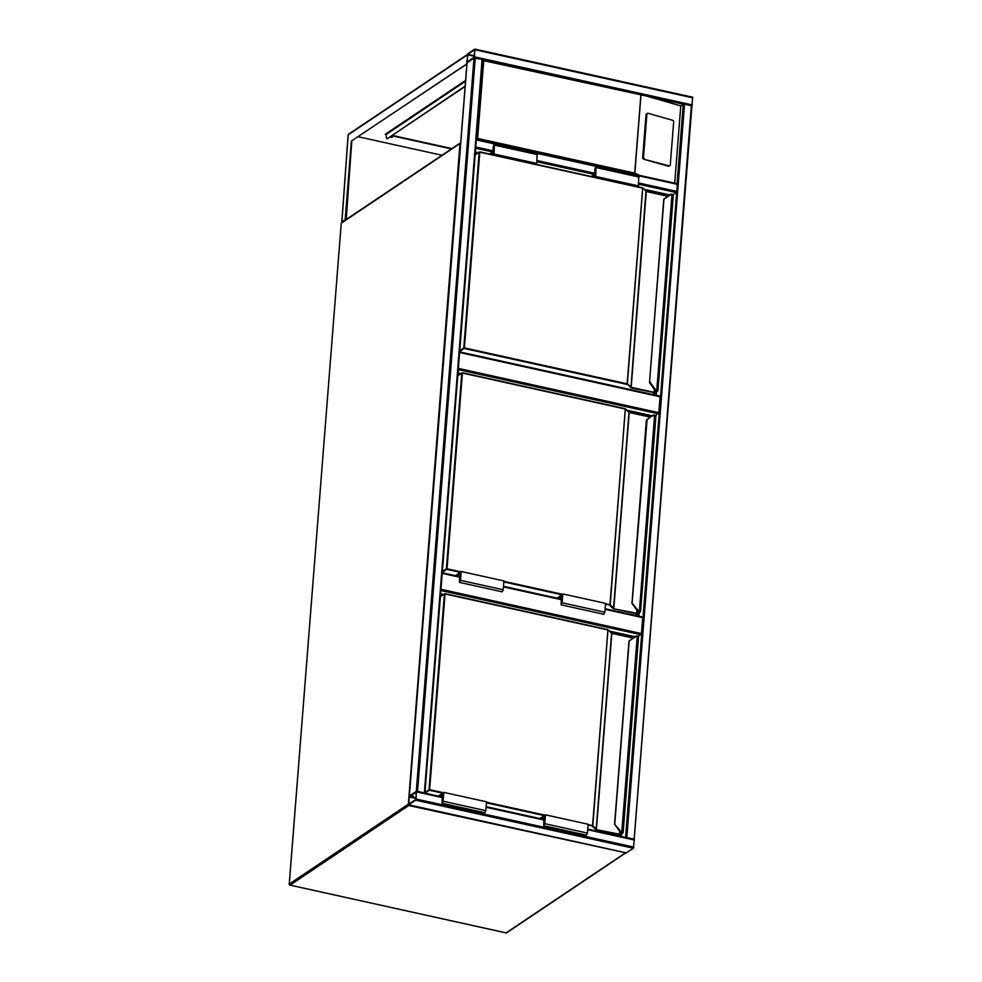 <?xml version="1.0" encoding="UTF-8"?>
<svg xmlns="http://www.w3.org/2000/svg" width="982" height="982" viewBox="0 0 982 982"><rect width="100%" height="100%" fill="white"/><g stroke="black" fill="none" stroke-linecap="round" stroke-linejoin="round"><path stroke-width="1.47" d="M458.349 368.397L658.836 412.673L655.767 415.558M658.836 412.673L660.088 396.765L459.601 352.501M459.65 351.949L660.088 396.765M440.967 589.286L641.455 633.562L638.386 636.446M641.455 633.562L642.707 617.653L605.084 609.343M605.121 608.803L642.707 617.653M424.334 793.026L416.945 791.394M467.064 62.86L474.011 57.975L482.088 59.411L483.733 60.675L477.608 138.425L476.307 139.37L482.555 59.853L424.862 792.965M475.251 57.901L417.546 791.247L409.347 795.985L408.672 804.81L415.607 800.158L416.061 799.017L416.429 791.283L409.359 795.972L467.076 62.627L474.478 56.833L474.846 49.1L467.776 53.789L467.076 62.627M417.546 791.247L424.899 793.149M633.611 839.242L626.221 837.609M677.04 183.634L683.3 104.178L646.279 96.003L680.784 105.86L684.54 104.104L691.917 105.946L634.139 839.168M634.176 839.365L691.365 105.614M625.669 837.486L633.648 838.972M413.262 796.132L411.618 796.009M413.483 796.586L411.249 796.255L413.483 796.586M587.776 829.176L634.249 839.377L633.427 848.252L626.246 852.855M416.38 792.106L409.322 796.525L408.659 804.27L415.644 799.606L416.38 792.106M474.957 49.186L692.666 97.193L691.917 105.995M474.06 57.422L474.674 49.689L467.727 54.341L467.076 62.087L474.06 57.422M475.73 147.558L476.331 139.947M475.681 148.135L476.38 139.346M476.54 139.432L677.347 184.321L476.614 139.996M625.583 837.462L677.347 184.321M638.546 184.186L676.34 192.533L673.149 194.669M643.75 159.207L668.165 166.167A1.412 1.142 65.9 0 0 668.852 166.13L669.687 165.762A1.412 1.142 65.9 0 0 670.289 164.804L673.664 121.952A1.412 1.142 -114.1 0 0 672.584 120.295L648.169 113.323A1.412 1.142 65.9 0 0 646.893 114.305L646.046 114.685L642.67 157.537A1.412 1.142 65.9 0 0 643.75 159.207L669 165.798A1.412 1.142 65.9 0 0 669.687 165.762M647.494 113.36L646.659 113.74A1.412 1.142 65.9 0 0 646.046 114.685M477.608 138.425L634.716 173.114L640.019 175.52M680.784 105.86L674.708 183.118M646.279 96.003L483.733 60.675M644.597 158.826A1.412 1.142 65.9 0 1 643.517 157.157L646.893 114.305M482.641 59.828L644.376 95.524M391.487 137.234L392.272 137.296M392.186 137.271L391.094 137.419L392.186 137.271M466.904 63.965L351.36 141.077L345.173 219.71L341.859 221.858M346.204 219.489L351.789 141.162M466.904 63.83L351.36 141.077M467.862 54.489L466.622 63.769M385.754 133.969L386.503 134.129M392.199 135.393L451.916 148.577M441.974 155.254L358.332 136.78M451.413 148.92L391.695 135.725M386.466 134.571L385.251 134.301L465.603 80.414M465.578 80.819L386.822 133.65A0.945 0.822 56.1 0 0 386.638 133.822L386.552 133.429M386.638 133.822A0.945 0.822 56.1 0 0 386.491 134.239L386.282 136.891A2.345 0.859 102.5 0 0 386.736 138.536L387.166 138.634A2.345 0.859 -77.5 0 0 387.497 138.548L465.124 86.477M387.497 138.548L465.161 86.072M475.325 152.689L477.498 153.167M645.235 190.201L668.754 195.406M655.841 392.542L655.632 395.157M475.374 152.026L478.259 152.664M644.315 189.33L669.454 194.878M656.528 392.088L656.271 395.304M673.136 195.381A1.878 0.626 -175.5 0 0 673.308 195.148A1.878 0.626 -175.5 0 0 672.793 194.669L672.204 194.522A4.235 3.683 56.1 0 0 669.884 195.16L663.746 199.371L649.495 382.599M649.642 382.489L654.122 388.921L649.507 382.612L663.967 199.002M649.507 382.612L654.073 388.958L656.504 390.726A4.701 4.088 -123.9 0 1 654.147 388.909L654.147 388.909A4.701 4.088 56.1 0 0 656.504 390.726L657.388 390.382L656.737 390.811M650.047 382.219L654.663 388.541A4.235 3.683 56.1 0 0 656.798 390.161L671.995 194.203L672.633 194.326L673.308 195.148L657.903 390.861A1.878 0.626 4.5 0 1 657.744 391.094L655.104 392.849L654.712 392.321L656.921 390.787M652.686 394.518L657.277 391.437L656.393 390.689M642.682 187.857L627.105 384.441L464.179 348.463L459.686 351.482M672.793 194.669L669.564 194.804A4.701 4.088 56.1 0 0 669.552 194.817A4.701 4.088 56.1 0 0 669.393 194.927A4.701 4.088 -123.9 0 1 669.564 194.804A4.701 4.088 -123.9 0 1 671.995 194.203M535.632 164.203L536.761 163.454L494.044 154.027L494.425 144.035L493.394 146.085L492.939 151.829L489.637 154.051M536.761 163.454L537.129 153.462L494.425 144.035M492.927 154.775L494.044 154.027M492.215 154.616L493.811 153.548L494.265 144.722L493.173 152.308L490.349 154.199M493.897 152.456L493.173 152.308M593.865 177.067L595.46 175.999L595.914 167.161L594.822 174.747L595.546 174.906M594.822 174.747L591.999 176.65M637.281 186.654L638.41 185.893L638.779 175.913L596.074 166.474L595.043 168.536L594.589 174.28L591.287 176.49M594.576 177.214L595.693 176.465L638.41 185.893M595.693 176.465L596.074 166.474M457.943 373.577L460.116 374.056M627.854 411.09L651.373 416.282M638.46 613.431L638.251 616.045M457.993 372.915L460.865 373.553M626.933 410.218L652.073 415.767M639.147 612.977L638.889 616.193M632.113 603.5L636.741 609.81L632.064 603.525L647.052 420.136L646.402 420.198L652.023 415.803A4.701 4.088 -123.9 0 1 652.183 415.681A4.701 4.088 56.1 0 0 652.171 415.705A4.701 4.088 56.1 0 0 652.011 415.816L646.586 419.891M632.248 603.378L637.281 609.429A4.235 3.683 56.1 0 0 639.417 611.05L654.601 415.091L655.927 416.037A1.878 0.626 -175.5 0 0 655.411 415.558L654.822 415.411A4.235 3.683 56.1 0 0 652.502 416.049M639.135 611.602A4.701 4.088 -123.9 0 1 636.753 609.797L636.753 609.797A4.701 4.088 56.1 0 0 639.122 611.614L639.356 611.7M625.301 408.745L610.203 604.863L605.464 604.384M655.411 415.558L652.183 415.681A4.701 4.088 -123.9 0 1 654.601 415.091M637.281 609.429L636.692 609.847L631.966 603.193L646.365 420.259L652.011 415.816L646.549 419.915M557.42 598.198L562.502 594.797L561.262 604.151L561.594 597.081L559.298 598.615M561.594 597.081L562.305 597.24M557.211 598.161L562.833 593.938L605.55 603.378L604.851 612.216L603.82 614.266L561.115 604.838L561.25 597.94L560.01 598.774M562.833 593.938L562.146 602.776L561.115 604.838M459.466 582.387L502.17 591.827L503.201 589.765L503.901 580.927L461.184 571.499L460.497 580.337L459.466 582.387L459.601 575.501L458.361 576.324M455.562 575.71L461.184 571.499M455.771 575.759L460.853 572.359L459.613 581.7L459.944 574.642L457.649 576.176M460.656 574.801L459.944 574.642M440.562 594.466L442.735 594.945M610.46 631.978L633.991 637.171M621.066 834.319L620.906 836.431M440.611 593.803L443.483 594.441M609.552 631.107L634.679 636.655M621.766 833.865L621.545 836.578M638.374 637.158A1.878 0.626 -175.5 0 0 638.533 636.925A1.878 0.626 -175.5 0 0 638.03 636.446L637.428 636.299A4.235 3.683 56.1 0 0 635.108 636.937L628.983 641.148L614.585 824.07L619.9 830.318A4.235 3.683 56.1 0 0 622.036 831.938L621.974 832.589M619.36 830.698A4.701 4.088 56.1 0 0 621.729 832.503L619.298 830.735L614.683 824.414L619.372 830.686L614.732 824.389L629.204 640.78M619.9 830.318L619.372 830.686A4.701 4.088 -123.9 0 0 621.753 832.491L637.281 635.955L638.533 636.925L623.14 832.638A1.878 0.626 4.5 0 1 622.969 832.859L620.342 834.626L619.949 834.099L622.06 832.675M622.465 833.202L621.618 832.466M607.919 629.634L592.809 825.752L588.083 825.273M638.03 636.446L634.802 636.569A4.701 4.088 56.1 0 0 634.777 636.582A4.701 4.088 56.1 0 0 634.63 636.704A4.701 4.088 -123.9 0 1 634.802 636.569A4.701 4.088 -123.9 0 1 637.22 635.98M540.616 818.706L545.108 815.686L543.881 825.04L544.2 817.969L542.494 819.123M544.2 817.969L544.924 818.129M539.916 818.546L545.452 814.827L588.169 824.266L587.469 833.092L586.438 835.154L543.733 825.727L543.856 818.828L543.206 819.27M545.452 814.827L544.764 823.665L543.733 825.727M442.084 803.276L484.789 812.715L485.82 810.653L486.52 801.815L443.803 792.388L443.115 801.226L442.084 803.276L442.219 796.39L441.556 796.832M438.267 796.107L443.803 792.388M438.966 796.255L443.459 793.247L442.231 802.589L442.551 795.53L440.844 796.672M443.275 795.69L442.551 795.53M625.19 852.683L408.745 805.51L290.021 885.15L506.135 932.863L624.859 853.235A0.945 0.822 56.1 0 0 625.718 852.793M408.34 804.332L459.981 143.544L341.245 223.184L289.236 884.07L407.972 804.442A0.945 0.822 56.1 0 0 408.745 805.51L409.089 804.958M289.751 885.04L506 932.9A0.945 0.945 0 0 0 506.724 932.765A0.945 0.822 56.1 0 1 506.135 932.863L505.89 932.814M289.886 885.187L290.021 885.15A0.945 0.822 56.1 0 1 289.236 884.07L289.15 884.193A0.945 0.945 0 0 0 289.886 885.187M289.248 884.352L341.245 223.184A0.945 0.822 56.1 0 1 341.576 222.583A0.945 0.945 0 0 0 341.171 223.295L341.233 223.417M341.576 222.583L460.312 142.955A0.945 0.945 0 0 1 460.693 142.807A0.945 0.822 56.1 0 0 459.981 143.544L460.644 143.409M658.382 413.815L458.25 369.625M641.001 634.703L440.869 590.513M442.256 572.837L459.502 576.643M503.471 586.352L561.152 599.094M561.115 599.634L503.435 586.905M459.466 577.195L442.219 573.39M474.011 57.975L416.307 791.32M482.088 59.411L424.371 792.756M626.823 837.462L684.54 104.104M416.061 799.017L633.881 847.11M415.607 800.158L633.427 848.252M416.613 791.946L442.121 797.568M486.09 807.278L543.77 820.019M587.739 829.729L634.433 840.04M416.54 791.369L442.158 797.028M486.127 806.738L543.807 819.467M408.672 804.81L626.491 852.904M409.15 796.954L415.877 798.44M409.322 796.525L415.914 797.985M692.85 97.856L475.03 49.763M692.298 104.927L474.478 56.833M474.331 55.802L467.727 54.341M474.294 56.256L467.555 54.771M676.794 191.392L638.631 182.971M594.675 173.262L536.982 160.52M493.025 150.811L476.061 147.067M594.356 174.428L536.896 161.748M492.706 151.989L475.681 148.233M634.716 173.114L640.841 95.364M640.976 95.254L634.826 173.274M483.021 59.951L642.719 95.217M669 165.798L668.165 166.167M643.517 157.157L642.67 157.537M341.846 222.411L348.205 134.829L467.322 54.931M467.395 54.513L348.536 134.227A0.945 0.822 56.1 0 0 348.205 134.829L348.18 135.062M465.542 81.211L386.491 134.239M459.748 350.635L463.786 347.923L479.191 152.222L475.153 154.923M645.96 191.073L630.96 387.19L627.338 383.864L642.744 188.163L479.805 152.185L464.4 347.898L627.338 383.864L630.984 387.865L655.104 392.849M667.637 196.24L646.61 191.588L642.645 187.832L479.719 151.854L475.165 154.739M646.303 191.245L631.205 387.301L654.098 392.358L654.331 389.289M654.908 389.854L653.865 392.923M657.388 390.382A1.878 0.626 4.5 0 1 657.903 390.861L652.907 394.371M479.768 151.903L642.645 187.832L646.254 191.171M646.573 191.306L667.932 196.019M669.884 195.16L663.942 199.015M537.449 154.616L494.744 145.189M494.4 146.06L493.676 145.901M595.325 168.339L596.049 168.499M596.393 167.627L639.098 177.067M442.366 571.524L446.405 568.811L461.798 373.111L457.772 375.811M605.513 603.783L609.957 604.752L625.35 409.052L462.424 373.074L447.019 568.774L460.73 571.806M503.864 581.332L562.379 594.257M650.256 417.129L629.229 412.477L613.824 608.189L613.099 608.545L609.724 605.329L610.203 604.863L613.578 608.079L628.983 412.379L625.264 408.721L462.338 372.743L457.784 375.627M637.527 610.743L636.483 613.811L613.59 608.754L636.704 613.247L636.95 610.178M635.305 615.395L639.896 612.326L637.723 613.738L637.33 613.21L639.54 611.663M655.755 416.27A1.878 0.626 -175.5 0 0 655.927 416.037L640.522 611.749A1.878 0.626 4.5 0 1 640.35 611.982L639.896 612.326M640.006 611.27A1.878 0.626 4.5 0 1 640.522 611.749L635.477 615.432M462.387 372.792L625.264 408.721L628.922 412.133M629.18 412.195L650.55 416.908M636.483 613.811L637.723 613.738M561.679 594.724L503.815 581.945M460.03 572.273L446.798 569.351L442.293 572.371M636.692 609.847L639.847 612.314M628.578 411.961L650.575 416.884M561.078 603.488L561.704 603.623M562.146 602.776L604.851 612.216M503.201 589.765L460.497 580.337M460.055 581.184L459.429 581.049M424.985 792.413L429.011 789.7L444.416 594L440.378 596.7M588.132 824.659L592.563 825.641L607.968 629.941L445.042 593.963L429.637 789.663L443.348 792.695M486.483 802.22L544.998 815.146M632.874 638.018L611.835 633.365L596.442 829.078L595.718 829.434L592.342 826.218L592.809 825.752L596.197 828.968L611.59 633.267L607.883 629.609L444.944 593.631L440.402 596.504M620.133 831.631L619.102 834.7L596.209 829.643L619.323 834.135L619.568 831.067M622.625 832.147A1.878 0.626 4.5 0 1 623.14 832.638L618.66 835.94M445.006 593.68L607.883 629.609L611.54 633.022M611.798 633.083L633.157 637.797M618.5 835.903L622.514 833.215M619.102 834.7L620.342 834.626M544.298 815.612L486.434 802.834M442.649 793.161L429.404 790.24L425.022 793.186M611.197 632.85L633.194 637.772M635.108 636.937L629.18 640.792M543.697 824.377L544.323 824.512M544.764 823.665L587.469 833.092M485.82 810.653L443.115 801.226M442.673 802.073L442.047 801.938M506.724 932.765L625.46 853.125A0.945 0.945 0 0 0 625.755 852.806M659.904 396.102L459.65 351.887M642.523 616.991L605.133 608.742M561.164 599.032L503.484 586.291M459.515 576.581L442.268 572.776M482.641 59.742L424.924 793.088M466.99 62.738L409.285 796.046M634.2 839.303L691.917 105.946M416.429 791.283L442.17 796.967M486.139 806.676L543.819 819.405M587.788 829.115L634.249 839.377M408.537 804.835L626.356 852.941M692.666 97.193L474.846 49.1M677.175 183.671L476.43 139.346M348.536 134.227A0.945 0.945 0 0 0 348.119 134.939L341.773 222.46M646.242 191.171L667.956 195.995"/></g></svg>
